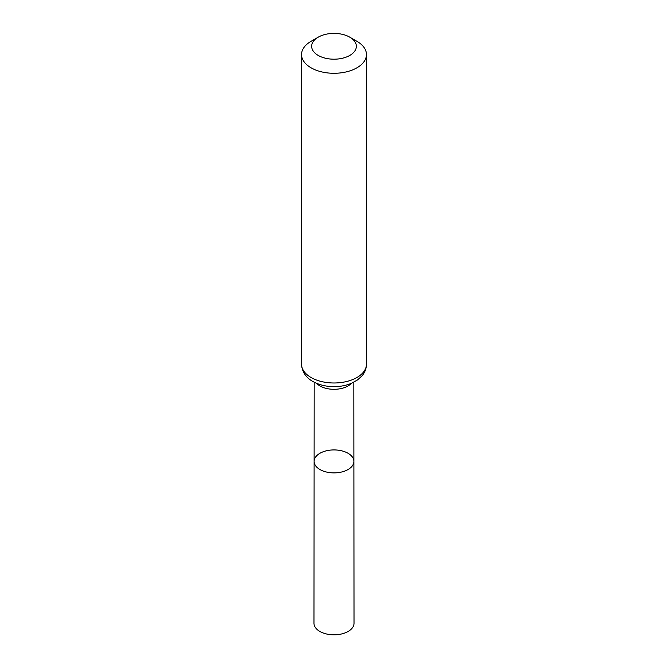 <?xml version="1.0" encoding="UTF-8"?>
<svg xmlns="http://www.w3.org/2000/svg" width="668" height="668" viewBox="0 0 668 668"><rect width="100%" height="100%" fill="white"/><g stroke="black" fill="none" stroke-linecap="round" stroke-linejoin="round"><path stroke-width="1" d="M353.89 461.404A19.89 11.481 180 0 1 334 472.886A19.89 11.481 180 0 1 314.11 461.404A19.89 11.481 0 0 0 319.939 469.52A19.89 11.481 0 0 0 341.615 472.009A19.89 11.481 0 0 0 353.89 461.404A19.89 11.481 0 0 0 334 449.923A19.89 11.481 0 0 0 314.11 461.404L313.985 623.261A20.015 11.556 0 0 0 319.847 631.435A20.015 11.556 0 0 0 341.665 633.94A20.015 11.556 0 0 0 354.015 623.261L353.823 382.188M356.946 41.307L349.798 37.174A22.336 12.892 180 0 1 349.798 55.419A22.336 12.892 180 0 1 318.202 55.419A22.336 12.892 180 0 1 318.202 37.174A22.336 12.892 180 0 1 349.798 37.174L356.946 41.307A32.448 18.737 180 0 1 366.448 54.551A32.448 18.737 180 0 1 334 73.288A32.448 18.737 180 0 1 301.552 54.551A32.448 18.737 180 0 1 311.054 41.307L318.202 37.174M316.557 383.307A19.823 11.448 0 0 0 319.98 385.954A19.823 11.448 0 0 0 351.443 383.307M311.054 377.504A32.448 18.737 0 0 0 346.416 381.562A32.448 18.737 0 0 0 366.448 364.252C366.381 368.611 364.862 372.527 361.889 375.992L357.497 379.958L351.568 383.248C346.308 385.461 340.563 386.588 334.334 386.647C326.243 386.663 319.079 384.935 312.849 381.461C308.34 379.032 301.936 373.571 301.552 364.252A32.448 18.737 0 0 0 311.054 377.504M314.177 382.188L314.11 461.404M301.552 54.551L301.552 364.252M366.448 54.551L366.448 364.252"/></g></svg>
